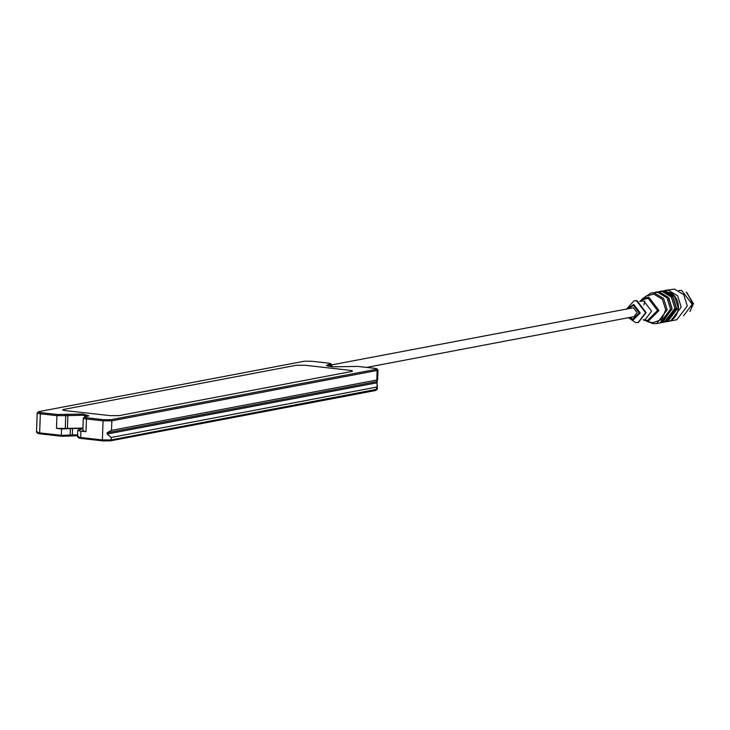 <?xml version="1.0" encoding="UTF-8"?>
<svg xmlns="http://www.w3.org/2000/svg" width="730" height="730" viewBox="0 0 730 730"><rect width="100%" height="100%" fill="white"/><g stroke="black" fill="none" stroke-linecap="round" stroke-linejoin="round"><path stroke-width="1.09" d="M377.465 385.586L376.543 387.101L111.261 437.452L107.109 434.031L107.155 432.762L111.507 430.381L376.79 380.029L377.346 389.181L111.17 439.935L102.373 439.935L80.701 437.498C77.572 437.087 76.814 436.677 78.429 436.257M79.314 437.425C77.973 437.772 78.603 438.109 81.212 438.456L102.884 440.893L110.212 440.893L375.494 390.532L377.282 389.291M78.621 437.854L77.544 436.659L77.763 430.289L81.495 429.185M38.279 432.817C36.929 433.164 37.558 433.51 40.168 433.857L61.84 436.284L77.572 435.719M77.608 434.806L61.338 435.326L39.657 432.899C36.536 432.479 35.779 432.069 37.385 431.658M37.577 433.246L36.5 432.05L37.166 412.952L39.018 411.601L304.3 361.24L311.628 361.24L328.226 363.102C330.836 363.449 331.466 363.796 330.124 364.142L326.41 365.493L332.113 366.825L357.737 366.414L374.344 368.276C376.954 368.623 377.583 368.969 376.233 369.316L110.951 419.668L103.623 419.668L87.025 417.806C84.415 417.46 83.786 417.113 85.127 416.766L88.823 415.835L83.138 414.083L57.515 414.494L40.907 412.632C38.298 412.286 37.668 411.939 39.018 411.601M80.829 429.477C81.212 428.574 78.448 428.264 72.526 428.546L61.557 428.957L56.484 428.391L65.28 428.391L65.727 415.662L82.563 415.251L87.536 416.31M83.722 430.463C82.107 430.873 82.864 431.284 85.994 431.704L80.93 431.129C77.8 430.718 77.042 430.308 78.657 429.897M84.169 417.724C82.554 418.144 83.311 418.555 86.441 418.965L103.04 420.827L111.836 420.827L377.118 370.475L378.012 370.083L376.935 368.887L376.233 369.316L377.118 370.475L376.79 380.029L377.656 380.047M327.66 366.059L331.894 364.909L330.818 363.713L330.124 364.142L331.009 365.301L330.955 366.679M38.06 412.55C36.445 412.97 37.203 413.381 40.333 413.791L56.931 415.653L65.727 415.662L64.842 414.494M85.127 416.766L83.284 418.126L82.837 430.855M351.623 371.479L118.963 415.644L110.166 415.635L118.963 415.644L351.623 371.479C353.238 371.068 352.48 370.648 349.351 370.238C352.48 370.648 353.238 371.068 351.623 371.479M110.166 415.635L65.901 410.671C62.771 410.26 62.013 409.849 63.629 409.43L62.734 409.831L63.629 409.43C62.013 409.849 62.771 410.26 65.901 410.671L110.166 415.635M63.629 409.43L296.289 365.274L305.085 365.274L296.289 365.274L63.629 409.43M305.085 365.274L349.351 370.238L305.085 365.274M377.255 382.757L107.109 434.031M107.155 432.762L377.3 381.48M82.937 428.081L65.28 428.391M331.876 364.845L633.412 307.759L637.126 312.65L634.096 316.637L366.597 367.409M690.425 310.697L692.807 303.89L687.012 292.675M628.95 317.614L633.22 319.913L640.219 312.924L633.759 304.428L627.271 308.772M628.448 317.705L635.702 322.605L638.139 322.514L645.585 312.741L636.46 300.751L634.023 300.842L626.769 308.863M638.412 322.459L646.123 312.641L637.007 300.641L634.297 300.787M643.203 319.923L645.22 319.539L651.58 311.19L643.787 300.942L639.69 301.399M643.778 319.813L647.437 320.598L657.511 310.533L648.213 298.296L642.519 299.738L640.256 301.289M643.44 319.877L647.939 321.556L658.98 310.533L648.797 297.137L642.418 298.807L639.927 301.353M646.689 321.328L652.757 322.742L661.708 319.539L665.705 309.812L662.411 299.273L653.752 294.09L646.278 296.051L642.418 298.807M647.528 321.538L653.259 323.7L656.699 323.572L667.174 309.812L663.634 298.497L654.336 292.931L650.904 293.059L643.121 298.305M656.699 323.572L660.066 322.934L670.542 309.173L667.001 297.858L657.703 292.292L650.904 293.059M644.745 301.116L643.878 304.967M662.949 321.976L671.892 308.836L668.434 297.749L659.327 292.292L657.31 292.246M660.878 322.751L661.699 322.623L672.175 308.863L668.634 297.548L659.336 291.982L655.093 292.292M661.699 322.623L664.419 322.113L674.894 308.352L671.354 297.028L662.055 291.462L655.905 292.109M662.968 321.966L664.282 321.811M667.302 321.154L676.245 308.005L672.777 296.927L663.67 291.471L661.654 291.425M665.222 321.921L666.043 321.802L676.518 308.042L672.987 296.718L663.689 291.151L659.445 291.462M669.2 321.1L670.724 320.908L681.209 307.148L677.668 295.832L668.37 290.266L663.451 290.777M670.724 320.908L676.81 319.758L687.286 305.998L683.745 294.674L674.447 289.107L664.939 290.394M683.536 315.752L692.213 304.364L681.583 290.394L678.854 290.476M689.932 311.482L693.5 303.625L686.255 292.128M376.543 387.101L376.452 389.583L375.494 390.532M111.261 437.452L111.17 439.935L110.212 440.893M103.623 419.668L103.04 420.827L102.373 439.935L102.884 440.893M80.93 431.129L80.701 437.498L81.212 438.456M72.526 428.546L72.306 434.916L71.348 435.874M70.354 428.966L70.135 435.326L69.167 436.284M61.557 428.957L61.338 435.326L61.84 436.284M40.907 412.632L40.333 413.791L39.657 432.899L40.168 433.857M85.994 431.704L86.441 418.965L87.025 417.806M111.507 430.381L111.836 420.827L110.951 419.668M328.81 366.332L327.943 364.553M56.484 428.391L56.931 415.653L57.515 414.494M67.452 427.981L67.899 415.242L67.014 414.083M629.661 317.477L633.019 319.083L639.224 312.887L633.494 305.35L627.983 308.635M666.043 321.802L667.676 321.492L678.152 307.731L674.611 296.407L665.313 290.841L660.248 291.279M378.012 370.083L377.666 380.047M331.894 364.909L331.831 366.788M634.571 300.733L634.023 300.842M638.686 322.414L638.139 322.514M661.882 290.969L671.226 292.949C676.053 296.426 678.462 301.308 678.453 307.595C677.34 318.426 669.93 321.519 667.676 321.492M668.333 299.902L669.428 298.689"/></g></svg>
